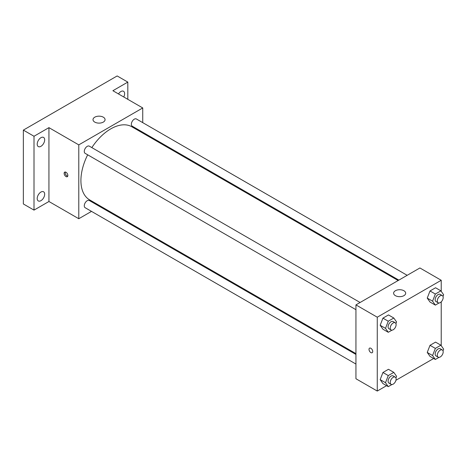 <?xml version="1.0" encoding="UTF-8"?>
<svg xmlns="http://www.w3.org/2000/svg" width="467" height="467" viewBox="0 0 467 467"><rect width="100%" height="100%" fill="white"/><g stroke="black" fill="none" stroke-linecap="round" stroke-linejoin="round"><path stroke-width="0.7" d="M91.509 211.382L78.783 218.731L48.936 201.499L34.009 210.115L23.35 203.956L23.35 130.106L117.159 75.946L127.818 82.099L127.818 99.331M100.533 206.175L99.827 206.577M40.938 200.676A5.283 3.047 -60 0 1 38.3 200.938A5.283 3.047 -60 0 1 37.488 196.706A5.283 3.047 -60 0 1 40.938 192.054A5.283 3.047 -60 0 1 43.583 191.791A5.283 3.047 -60 0 1 44.388 196.023A5.283 3.047 -60 0 1 40.938 200.676M40.938 146.317A5.283 3.047 -60 0 1 38.3 146.58A5.283 3.047 -60 0 1 37.488 142.347A5.283 3.047 -60 0 1 40.938 137.695A5.283 3.047 -60 0 1 43.583 137.432A5.283 3.047 -60 0 1 44.388 141.664A5.283 3.047 -60 0 1 40.938 146.317M48.936 201.499L48.936 127.643L34.009 136.259L23.35 130.106M34.009 210.115L34.009 136.259M78.783 218.731L78.783 144.875L48.936 127.643M78.783 144.875L142.744 107.947L112.897 90.715L127.818 82.099M94.772 122.103A6.03 3.479 180 0 1 93.009 119.64A6.03 3.479 180 0 1 99.039 116.16A6.03 3.479 180 0 1 105.069 119.64A6.03 3.479 180 0 1 101.345 122.856A6.03 3.479 180 0 1 94.772 122.103M118.484 93.943A5.283 3.047 -60 0 1 120.889 91.532A5.283 3.047 -60 0 1 123.533 91.275A5.283 3.047 -60 0 1 123.743 96.978M87.679 154.816A42.211 24.372 120 0 0 80.914 180.571A42.211 24.372 120 0 0 89.658 199.894L355.942 353.636M398.153 280.521L131.869 126.785A42.211 24.372 120 0 0 91.841 147.607M142.744 107.947L142.744 122.64M142.744 132.249L142.744 133.06M407.177 275.314L136.382 118.968A4.162 2.405 120 0 0 133.171 120.083A4.162 2.405 120 0 0 131.355 124.269A4.162 2.405 120 0 0 132.219 126.172L398.859 280.118M355.942 354.447L89.308 200.501A4.162 2.405 120 0 0 86.097 201.616A4.162 2.405 120 0 0 84.282 205.807A4.162 2.405 120 0 0 85.146 207.71L355.942 364.056M355.942 309.697L85.146 153.351A4.162 2.405 -60 0 1 85.146 148.547A4.162 2.405 -60 0 1 89.308 146.148L360.104 302.488M67.855 175.493A2.639 1.524 60 0 1 67.306 176.701A2.639 1.524 60 0 1 64.674 175.178A2.639 1.524 60 0 1 64.674 172.13A2.639 1.524 60 0 1 66.705 172.837A2.639 1.524 60 0 1 67.855 175.493M67.733 176.193A2.639 1.524 60 0 1 65.748 174.559A2.639 1.524 60 0 1 65.322 172.019M386.583 385.678L377.266 391.054L355.942 378.749L355.942 304.893L419.903 267.965L441.222 280.276L441.222 291.326M433.656 358.498L395.94 380.272M430.014 302.038L427.241 298.098L430.014 290.959L435.548 287.76L430.014 290.959L427.241 298.098L430.014 302.038L435.343 305.114L432.57 301.174L435.343 294.035L440.883 290.836L443.65 294.776L443.002 296.44M382.934 383.57L380.167 379.63L382.934 372.491L388.474 369.292L382.934 372.491L380.167 379.63L382.934 383.57L388.264 386.647L385.497 382.707L388.264 375.567L393.804 372.374L396.576 376.314L395.928 377.978M441.222 301.84L441.222 345.679M377.266 391.054L377.266 317.198L441.222 280.276M430.014 356.391L427.241 352.451L430.014 345.317L435.548 342.118L430.014 345.317L427.241 352.451L430.014 356.391L435.343 359.467L432.57 355.527L435.343 348.394L440.883 345.195L443.65 349.135L443.002 350.799M382.934 329.212L380.167 325.271L382.934 318.138L388.474 314.939L382.934 318.138L380.167 325.271L382.934 329.212L388.264 332.288L385.497 328.354L388.264 321.214L393.804 318.015L396.576 321.956L395.928 323.619M377.266 317.198L355.942 304.893M395.386 295.658A6.03 3.479 180 0 1 393.617 293.2A6.03 3.479 180 0 1 399.647 289.715A6.03 3.479 180 0 1 405.677 293.2A6.03 3.479 180 0 1 401.959 296.417A6.03 3.479 180 0 1 395.386 295.658M372.73 351.511A2.639 1.524 60 0 1 372.187 352.719A2.639 1.524 60 0 1 369.549 351.196A2.639 1.524 60 0 1 369.549 348.148A2.639 1.524 60 0 1 371.58 348.861A2.639 1.524 60 0 1 372.73 351.511M372.187 352.719A2.639 1.524 60 0 1 369.549 351.196A2.639 1.524 60 0 1 369.549 348.148M391.924 330.181L388.264 332.288M395.251 322.779L393.115 321.547A4.162 2.405 120 0 0 389.91 322.662A4.162 2.405 120 0 0 388.095 326.853A4.162 2.405 120 0 0 388.958 328.756L391.089 329.988A4.162 2.405 120 0 0 395.251 327.583A4.162 2.405 120 0 0 395.251 322.779A4.162 2.405 120 0 0 392.041 323.894A4.162 2.405 120 0 0 390.225 328.085A4.162 2.405 120 0 0 391.089 329.988M385.497 328.354L380.167 325.271M388.264 321.214L382.934 318.138M393.804 318.015L388.474 314.939M438.998 303.001L435.343 305.114M442.325 295.599L440.194 294.373A4.162 2.405 120 0 0 436.984 295.488A4.162 2.405 120 0 0 435.168 299.674A4.162 2.405 120 0 0 436.032 301.577L438.163 302.809A4.162 2.405 120 0 0 442.325 300.404A4.162 2.405 120 0 0 442.325 295.599A4.162 2.405 120 0 0 439.114 296.714A4.162 2.405 120 0 0 437.299 300.906A4.162 2.405 120 0 0 438.163 302.809M432.57 301.174L427.241 298.098M435.343 294.035L430.014 290.959M440.883 290.836L435.548 287.76M391.924 384.539L388.264 386.647M395.251 377.138L393.115 375.906A4.162 2.405 120 0 0 389.91 377.021A4.162 2.405 120 0 0 388.095 381.206A4.162 2.405 120 0 0 388.958 383.115L391.089 384.347A4.162 2.405 120 0 0 395.251 381.942A4.162 2.405 120 0 0 395.251 377.138A4.162 2.405 120 0 0 392.041 378.252A4.162 2.405 120 0 0 390.225 382.438A4.162 2.405 120 0 0 391.089 384.347M385.497 382.707L380.167 379.63M388.264 375.567L382.934 372.491M393.804 372.374L388.474 369.292M438.998 357.36L435.343 359.467M442.325 349.958L440.194 348.726A4.162 2.405 120 0 0 436.984 349.841A4.162 2.405 120 0 0 435.168 354.033A4.162 2.405 120 0 0 436.032 355.936L438.163 357.167A4.162 2.405 120 0 0 442.325 354.762A4.162 2.405 120 0 0 442.325 349.958A4.162 2.405 120 0 0 439.114 351.073A4.162 2.405 120 0 0 437.299 355.259A4.162 2.405 120 0 0 438.163 357.167M432.57 355.527L427.241 352.451M435.343 348.394L430.014 345.317M440.883 345.195L435.548 342.118"/></g></svg>
